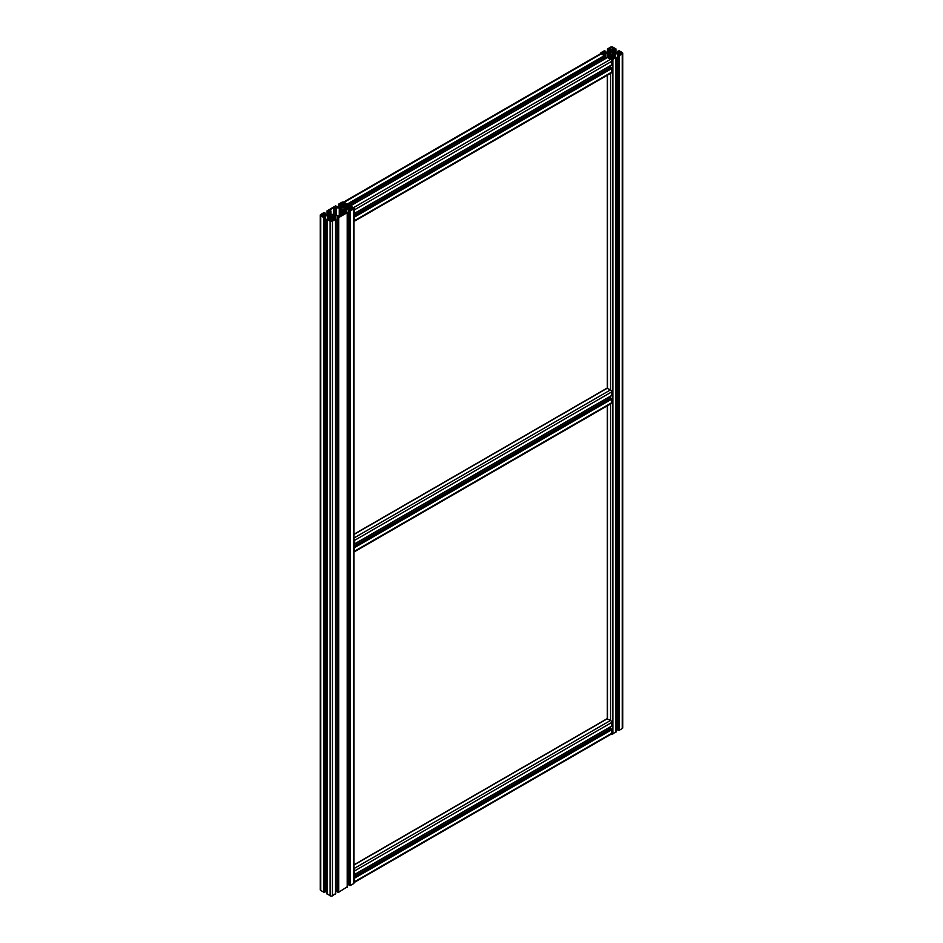 <?xml version="1.0" encoding="UTF-8"?>
<svg xmlns="http://www.w3.org/2000/svg" width="943" height="943" viewBox="0 0 943 943"><rect width="100%" height="100%" fill="white"/><g stroke="black" fill="none" stroke-linecap="round" stroke-linejoin="round"><path stroke-width="1.41" d="M328.376 218.682L328.376 216.077A1.65 0.955 0 0 0 327.445 215.806A10.326 5.964 0 0 0 324.533 215.794L323.826 216.065A1.037 0.601 0 0 0 323.826 216.902L323.826 216.065M325.406 890.392A10.326 5.964 180 0 1 326.856 890.404M323.826 214.202L323.826 213.366A1.037 0.601 0 0 0 323.826 214.202L324.05 213.318L325.406 213.189L323.826 212.694L320.761 214.462A1.65 0.955 0 0 0 320.278 215.134A1.65 0.955 0 0 0 320.761 215.806L323.826 217.574L325.406 217.079L323.826 216.902M325.288 891.548L323.826 892.219L320.761 890.451A1.65 0.955 180 0 1 320.278 889.779L320.278 215.134M324.062 214.332L324.533 214.474A10.326 5.964 0 0 0 327.445 214.462A1.65 0.955 0 0 0 328.376 214.202L329.661 213.46A1.65 0.955 0 0 0 330.121 212.918A10.326 5.964 0 0 0 330.227 212.057A10.326 5.964 0 0 0 330.133 211.232L329.673 210.831A1.037 0.601 0 0 0 328.211 210.831L328.14 210.878M335.732 207.59L335.732 206.576L337.099 206.446L335.519 205.939L327.044 210.831L327.622 211.68L328.753 211.338L328.14 210.961M335.732 206.576L335.519 206.611A1.037 0.601 0 0 0 335.519 207.46L335.519 206.611M341.814 206.128L341.814 204.49A10.326 5.964 0 0 1 341.92 205.303A10.326 5.964 0 0 1 341.802 206.175A1.65 0.955 0 0 1 341.342 206.706L340.058 207.448A1.65 0.955 0 0 1 339.126 207.719A10.326 5.964 0 0 1 336.215 207.731L335.519 207.46M341.814 204.49L341.354 204.089A1.037 0.601 0 0 0 339.893 204.089L339.822 204.124M346.034 204.254L345.515 204.631L346.611 204.926L347.201 204.089L344.136 202.321A1.65 0.955 0 0 0 341.79 202.321L338.726 204.089L339.315 204.926L340.411 204.631L339.822 204.218M340.435 204.596L340.435 207.236L340.411 204.631M346.034 204.089A1.037 0.601 0 0 0 344.572 204.089L344.112 204.49A10.326 5.964 0 0 0 344.006 205.303A10.326 5.964 0 0 0 344.124 206.175A1.65 0.955 0 0 0 344.584 206.706L345.869 207.448A1.65 0.955 0 0 0 346.8 207.719A10.326 5.964 0 0 0 349.712 207.731L350.195 206.576L348.827 206.446L350.101 205.916M328.14 219.389L328.211 219.436A1.037 0.601 0 0 0 329.673 219.436L330.133 219.035A10.326 5.964 0 0 0 330.227 218.21A10.326 5.964 0 0 0 330.121 217.35A1.65 0.955 0 0 0 329.661 216.807L328.376 216.077M345.044 208.745L345.044 208.026M345.421 208.957L345.421 207.814M345.692 208.969L346.718 208.721L345.692 207.802M329.201 214.78L329.201 215.487L328.824 214.556L325.335 215.287L329.213 215.134M340.93 214.674L340.883 215.664M341.873 215.087A1.45 0.837 -120 0 0 340.859 214.686L340.682 207.92L333.468 207.802L330.25 209.652L330.958 211.173L330.463 213.813L333.386 214.662L333.351 215.487L340.777 215.723L343.983 213.872L343.287 212.352L343.782 209.7L340.859 208.863M343.959 208.957A1.403 0.813 0 0 0 344.36 208.391A1.403 0.813 0 0 0 342.969 207.578A1.403 0.813 0 0 0 341.566 208.391A1.403 0.813 0 0 0 341.979 208.957A1.403 0.813 0 0 0 343.959 208.957M346.718 208.721L348.91 208.544L346.718 208.049M347.201 886.833L338.726 892.219L337.264 891.548M335.696 890.404A10.326 5.964 180 0 1 337.146 890.392M335.519 893.575L332.443 895.85A1.65 0.955 180 0 1 330.109 895.85L327.044 893.575M350.183 210.195L350.407 209.311A1.037 0.601 0 0 1 350.407 210.159L348.827 210.324L350.407 210.831L353.484 209.063A1.65 0.955 0 0 0 353.967 208.391L353.967 883.037A1.65 0.955 180 0 1 353.484 883.709L350.407 885.477L348.957 884.805M347.378 883.662A10.326 5.964 180 0 1 348.827 883.65M332.03 220.98L333.233 220.108L331.63 218.859L329.319 220.108L332.03 220.98M344.926 203.417L343.712 202.545L341.001 203.24L342.615 204.666L344.926 203.24M343.712 204.289L343.712 202.545M342.215 204.289L342.215 202.545M353.083 208.816L351.869 207.26L349.405 208.179L351.586 209.523L353.083 208.391M349.617 208.709L349.617 208.061M350.596 208.945L350.596 207.825M351.586 209.523L351.586 207.26M351.869 209.523L351.869 207.26M321.162 215.134L322.365 216.265L324.84 215.134L322.365 214.002L321.162 215.57M343.228 204.949L341.955 206.812L343.959 206.965L343.228 204.949L343.228 207.212M331.005 218.564L331.759 218.446L331.901 216.336L330.286 216.548L331.005 218.564M330.286 215.711A1.403 0.813 0 0 0 332.266 215.711A1.403 0.813 0 0 0 332.679 215.134A1.403 0.813 0 0 0 331.276 214.32A1.403 0.813 0 0 0 329.873 215.134A1.403 0.813 0 0 0 330.286 215.711M338.502 216.937L338.726 216.065A1.037 0.601 0 0 1 338.726 216.902L337.783 216.607L337.264 217.244L338.726 217.574L347.201 212.694L346.611 211.845L345.515 212.14L346.034 212.694A1.037 0.601 0 0 1 344.572 212.694L344.112 212.281A10.326 5.964 0 0 1 344.006 211.468A10.326 5.964 0 0 1 344.124 210.595A1.65 0.955 0 0 1 344.584 210.065L345.869 209.322A1.65 0.955 0 0 1 346.8 209.051A10.326 5.964 0 0 1 349.712 209.051L350.183 209.181M353.967 208.391A1.65 0.955 0 0 0 353.484 207.708L350.407 205.939L607.481 57.523L610.557 59.291A1.65 0.955 0 0 0 612.891 59.291L615.956 57.523L615.378 56.674L614.247 57.016L614.789 57.523A1.037 0.601 0 0 1 613.327 57.523L612.867 57.122A10.326 5.964 0 0 1 612.773 56.297A10.326 5.964 0 0 1 612.879 55.437A1.65 0.955 0 0 1 613.339 54.894L614.624 54.164A1.65 0.955 0 0 1 615.555 53.892A10.326 5.964 0 0 1 618.467 53.881L619.174 54.152A1.037 0.601 0 0 1 619.174 54.989L617.594 55.165L619.174 55.672L622.239 53.892A1.65 0.955 0 0 0 622.722 53.221A1.65 0.955 0 0 0 622.239 52.549L619.174 50.781L617.594 51.287L619.174 51.452A1.037 0.601 0 0 1 619.174 52.289L618.467 52.56A10.326 5.964 0 0 1 615.555 52.549A1.65 0.955 0 0 1 614.624 52.289L613.339 51.547A1.65 0.955 0 0 1 612.879 51.005L612.867 49.319A10.326 5.964 0 0 0 612.773 50.144A10.326 5.964 0 0 0 612.879 51.005M350.336 207.507L350.195 206.576M350.336 206.576L350.407 206.611A1.037 0.601 0 0 1 350.407 207.46L350.183 207.59M328.14 219.306L328.753 218.929L327.622 218.587L327.044 219.436L330.109 221.204A1.65 0.955 0 0 0 332.443 221.204L335.519 219.436L334.93 218.587L333.834 218.882L334.341 219.436A1.037 0.601 0 0 1 332.891 219.436L332.419 219.035A10.326 5.964 0 0 1 332.325 218.21A10.326 5.964 0 0 1 332.431 217.35A1.65 0.955 0 0 1 332.903 216.807L334.187 216.077A1.65 0.955 0 0 1 335.107 215.806A10.326 5.964 0 0 1 338.03 215.794L338.502 215.935M342.344 214.815L342.344 209.582M342.533 214.709L342.533 209.558M342.321 214.827L342.321 209.605M342.969 214.462L342.969 209.582M333.386 215.511L333.386 214.768M342.144 214.933L342.144 209.605M340.883 208.745L340.883 208.038M340.682 215.723L340.682 207.92M340.411 215.723L340.411 207.908M339.256 215.688L339.256 208.191M336.097 215.322L336.097 208.203M335.154 215.334L335.154 207.931M334.93 215.346L334.93 207.802M333.468 215.558L333.468 207.802M330.25 210.501L330.25 209.652M330.934 212.988L330.958 211.173M343.547 207.189L343.547 206.222M342.38 207.189L342.38 206.222M342.486 207.212L342.486 205.079M342.698 207.212L342.698 204.949M331.712 218.47L331.712 216.301M331.276 218.564L331.276 216.324M330.852 218.47L330.852 216.301M331.901 217.255L331.901 216.336M330.309 220.851L330.309 219.542M330.722 220.98L330.722 218.976M330.922 220.98L330.922 218.859M331.63 220.98L331.63 218.859M331.842 220.98L331.842 218.976M332.254 220.851L332.254 219.542M327.527 215.476L327.527 214.792M328.553 215.723L328.553 214.544M328.824 215.711L328.824 214.556M343.441 207.212L343.441 205.079M324.628 215.452L324.628 214.815M323.649 215.699L323.649 214.58M322.659 216.265L322.659 214.002M322.365 216.265L322.365 214.002M330.663 217.255L330.663 216.336M343.983 213.872L343.983 213.024M343.759 214.002L343.759 212.894M343.287 214.273L343.287 212.352M343.393 210.407L343.393 209.558M612.148 52.054L612.797 51.617A2.145 1.238 0 0 1 612.384 51.052A10.821 6.247 0 0 1 612.278 50.144A10.821 6.247 0 0 1 612.278 49.908L611.158 49.908A10.821 6.247 0 0 1 611.17 50.144A10.821 6.247 0 0 1 611.052 51.052A2.145 1.238 0 0 1 610.651 51.617L611.3 52.054A2.063 1.191 0 0 1 612.148 52.054M622.722 53.221L622.722 727.866A1.65 0.955 180 0 1 622.239 728.538L619.174 730.306L617.712 729.634M616.144 728.491A10.326 5.964 180 0 1 617.594 728.479M615.956 731.662L612.891 733.937A1.65 0.955 180 0 1 611.147 734.161M613.103 51.37L612.867 49.319M613.103 49.048L613.327 48.918A1.037 0.601 0 0 1 614.789 48.918L614.789 49.767L615.956 48.918L612.891 47.15A1.65 0.955 0 0 0 610.557 47.15L607.481 48.918L608.07 49.767L609.166 49.472L608.577 49.048M608.577 48.965L608.659 48.918A1.037 0.601 0 0 1 610.109 48.918L610.581 49.319A10.326 5.964 0 0 1 610.675 50.144A10.326 5.964 0 0 1 610.569 51.005L610.581 49.319M604.274 52.289L604.274 51.452A1.037 0.601 0 0 0 604.274 52.289L604.97 52.56A10.326 5.964 0 0 0 607.893 52.549A1.65 0.955 0 0 0 608.813 52.289L610.097 51.547A1.65 0.955 0 0 0 610.569 51.005M604.274 51.452L605.854 51.287L604.274 50.781L601.21 52.549A1.65 0.955 0 0 0 600.726 53.221A1.65 0.955 0 0 0 601.21 53.892L604.274 55.672L605.854 55.165L604.345 55.036L604.274 54.152A1.037 0.601 0 0 0 604.274 54.989M604.274 54.152L604.97 53.881A10.326 5.964 0 0 1 607.893 53.892A1.65 0.955 0 0 1 608.813 54.164L610.097 54.894A1.65 0.955 0 0 1 610.569 55.437A10.326 5.964 0 0 1 610.675 56.297A10.326 5.964 0 0 1 610.581 57.122L610.097 54.894M608.577 57.476L608.659 57.523A1.037 0.601 0 0 0 610.109 57.523M608.577 57.393L609.166 56.969L608.07 56.674L607.481 57.523L610.557 59.291A1.65 0.955 60 0 1 611.724 61.319L611.288 65.114M613.893 57.688L613.893 54.576M614.07 57.7L614.07 54.482M612.773 54.67L612.148 54.388A2.063 1.191 0 0 1 611.3 54.388L610.651 54.824A2.145 1.238 0 0 1 611.052 55.389A10.821 6.247 0 0 1 611.17 56.297A10.821 6.247 0 0 1 611.158 56.533L612.278 56.533A10.821 6.247 0 0 1 612.278 56.297A10.821 6.247 0 0 1 612.384 55.389A2.145 1.238 0 0 1 612.797 54.824L612.773 54.847M605.984 53.539L605.984 52.902L605.984 53.539A10.821 6.247 0 0 1 607.964 53.61A2.145 1.238 0 0 1 608.942 53.845L609.697 52.973A2.063 1.191 0 0 0 609.661 53.221A2.063 1.191 0 0 0 609.697 53.468L609.697 53.468M609.367 57.7L609.367 54.482M609.543 57.688L609.543 54.576M609.649 52.867L608.942 52.608A2.145 1.238 0 0 1 607.964 52.832A10.821 6.247 0 0 1 605.984 52.902M614.506 52.608L613.74 52.973A2.063 1.191 0 0 1 613.787 53.221A2.063 1.191 0 0 1 613.74 53.468L614.506 53.845L614.506 52.608A2.145 1.238 0 0 0 615.484 52.832A10.821 6.247 0 0 0 617.453 52.902L617.665 53.02M618.537 53.598A1.32 0.766 0 0 1 619.292 53.81L620.635 54.423L621.885 53.692A1.155 0.672 0 0 0 621.885 52.749L620.635 52.03L619.292 52.631A1.32 0.766 0 0 1 618.537 52.843L618.349 53.586L618.537 52.843M611.088 49.401L612.372 49.284A1.32 0.766 0 0 1 612.75 48.847L613.858 48.164L612.537 47.35A1.155 0.672 0 0 0 610.899 47.35L609.591 48.164L610.699 48.847A1.32 0.766 0 0 1 611.064 49.284L611.088 49.401M610.734 53.798A1.403 0.813 0 0 0 612.714 53.798A1.403 0.813 0 0 0 613.127 53.221A1.403 0.813 0 0 0 611.724 52.419A1.403 0.813 0 0 0 610.321 53.221A1.403 0.813 0 0 0 610.734 53.798M614.506 53.845A2.145 1.238 0 0 1 615.484 53.61A10.821 6.247 0 0 1 617.453 53.539L617.665 53.421M609.649 58.195L610.899 59.091A1.155 0.672 0 0 0 612.537 59.091L613.858 58.277L612.75 57.594A1.32 0.766 0 0 1 612.372 57.158L611.064 57.158A1.32 0.766 0 0 1 610.699 57.594L609.649 58.36M604.145 53.81A1.32 0.766 0 0 1 604.899 53.598L604.899 52.843A1.32 0.766 0 0 1 604.145 52.631L602.813 52.03L601.551 52.749A1.155 0.672 0 0 0 601.551 53.692L603.107 54.423L604.145 53.81L604.145 52.631M353.967 541.541L354.297 540.115A1.155 0.672 -120 0 0 353.967 539.16M353.967 551.478A1.155 0.672 -120 0 0 354.297 550.901L353.967 549.097M353.967 551.938A1.65 0.955 -120 0 0 354.309 551.867A1.65 0.955 -120 0 0 354.651 551.113L353.967 546.669M353.967 547.671L354.061 547.907A1.037 0.601 -120 0 1 353.967 548.272M353.967 542.956L354.061 542.838A1.037 0.601 -120 0 0 353.967 542.355M353.967 543.97L354.651 543.852L354.651 540.315A1.65 0.955 -120 0 0 353.967 538.689M607.044 388.351L610.557 389.872A1.65 0.955 60 0 1 611.724 391.887L611.288 395.683M609.343 398.689A10.326 5.964 60 0 1 608.636 397.427M610.404 398.217L611.724 399.148L611.724 402.685A1.65 0.955 60 0 1 611.382 403.439L354.309 551.867M353.967 872.11L354.297 870.684A1.155 0.672 -120 0 0 353.967 869.729M353.967 882.047A1.155 0.672 -120 0 0 354.297 881.481L353.967 879.666M353.967 882.518A1.65 0.955 -120 0 0 354.309 882.436A1.65 0.955 -120 0 0 354.651 881.681L353.967 877.238M353.967 878.251L354.061 878.475A1.037 0.601 -120 0 1 353.967 878.852M353.967 873.524L354.061 873.418A1.037 0.601 -120 0 0 353.967 872.935M353.967 874.538L354.651 874.432L354.651 870.884A1.65 0.955 -120 0 0 353.967 869.269M607.044 718.931L610.557 720.44A1.65 0.955 60 0 1 611.724 722.468L611.288 726.263M609.343 729.269A10.326 5.964 60 0 1 608.636 728.008M610.404 728.798L611.724 729.717L611.724 733.265A1.65 0.955 60 0 1 611.382 734.019L354.309 882.436M353.967 210.961L354.297 209.535A1.155 0.672 -120 0 0 353.967 208.58M353.967 220.898A1.155 0.672 -120 0 0 354.297 220.332L353.967 218.517M347.378 205.704L347.201 204.089L344.136 202.321A1.65 0.955 -120 0 0 343.311 202.238M353.967 221.369A1.65 0.955 -120 0 0 354.309 221.287A1.65 0.955 -120 0 0 354.651 220.532L353.967 216.088M353.967 217.102L354.061 217.326A1.037 0.601 -120 0 1 353.967 217.692M353.967 212.375L354.061 212.269A1.037 0.601 -120 0 0 353.967 211.786M353.967 213.389L354.651 213.283L354.651 209.735A1.65 0.955 -120 0 0 353.484 207.708L350.407 205.939M604.711 57.099L347.637 205.515L604.711 57.099L604.274 55.672L601.21 53.892A1.65 0.955 60 0 0 600.385 53.81L343.547 202.097M604.215 59.197A10.326 5.964 60 0 1 603.473 57.959M609.343 68.12A10.326 5.964 60 0 1 608.636 66.847M610.404 67.637L611.724 68.568L611.724 72.116A1.65 0.955 60 0 1 611.382 72.87L354.309 221.287M327.445 218.693L327.445 215.806M324.533 216.666L324.533 215.794M324.062 216.937L324.062 215.935M325.288 891.889L325.288 217.244M324.71 892.219L324.71 217.574M323.826 892.219L323.826 217.574M320.761 890.451L320.761 215.806M325.288 214.521L325.288 213.366M324.781 214.497L324.781 213.66M324.628 214.485L324.628 213.66M323.897 214.25L323.897 213.318M330.133 212.87L330.133 211.232M329.897 213.283L329.897 210.961M329.673 213.448L329.673 210.831M328.718 213.99L328.718 211.385M328.211 214.285L328.211 211.68M327.622 214.45L327.622 211.68M327.044 214.497L327.044 211.338M336.969 207.766L336.969 206.611M336.462 207.743L336.462 206.918M336.321 207.731L336.321 206.918M335.59 207.507L335.59 206.576M341.59 206.529L341.59 204.218M341.354 206.706L341.354 204.089M339.893 207.531L339.893 204.926M339.315 207.696L339.315 204.926M338.726 207.755L338.726 204.596M347.201 207.755L347.201 204.596M346.611 207.696L346.611 204.926M346.034 207.531L346.034 204.926M345.515 207.248L345.515 204.631M344.572 206.706L344.572 204.089M344.348 206.529L344.348 204.218M344.112 206.128L344.112 204.49M329.661 219.448L329.661 216.807M330.121 219.071L330.121 217.35M342.969 204.666L342.969 202.545M338.726 892.219L338.726 217.574M347.201 887.328L347.201 212.694M345.515 212.847L345.515 212.222M344.124 212.328L344.124 210.595M344.584 212.694L344.584 210.065M345.869 211.939L345.869 209.322M346.8 211.951L346.8 209.051M349.712 209.924L349.712 209.051M350.407 210.159L350.407 209.311M348.957 885.135L348.957 210.501M349.535 885.477L349.535 210.831M350.407 885.477L350.407 210.831M353.484 883.709L353.484 209.063M348.957 207.766L348.957 206.611M349.464 207.743L349.464 206.918M349.605 207.731L349.605 206.918M350.407 207.46L350.407 206.611M331.276 220.98L331.276 218.859M337.853 892.219L337.853 217.574M337.264 891.889L337.264 217.244M338.726 216.902L338.726 216.065M338.03 216.666L338.03 215.794M335.107 218.693L335.107 215.806M334.187 218.682L334.187 216.077M332.903 219.448L332.903 216.807M332.431 219.071L332.431 217.35M333.834 219.601L333.834 218.976L333.81 219.601M335.519 894.082L335.519 219.436M332.443 895.85L332.443 221.204M330.109 895.85L330.109 221.204M327.044 894.082L327.044 219.436M328.718 219.601L328.718 218.976M613.327 51.535L613.327 48.918M614.282 52.089L614.282 49.472M614.789 52.372L614.789 49.767M615.378 52.537L615.378 49.767M615.956 52.584L615.956 49.425M607.481 52.584L607.481 49.425M608.07 52.537L608.07 49.767M608.659 52.372L608.659 49.767M609.166 52.089L609.166 49.472L609.19 52.065M610.109 51.535L610.109 48.918M610.345 51.37L610.345 49.048M604.345 52.336L604.345 51.405M604.487 52.419L604.487 51.405M605.076 52.572L605.076 51.747M605.217 52.584L605.217 51.747M605.736 52.608L605.736 51.452M604.274 59.173L604.274 57.499M605.147 58.666L605.147 55.672M605.736 58.325L605.736 55.331M604.498 55.024L604.498 54.022M604.97 54.753L604.97 53.881M607.893 56.78L607.893 53.892M608.813 56.769L608.813 54.164M610.569 57.158L610.569 55.437M353.967 865.037L607.481 718.672L607.481 405.69M353.967 534.469L607.481 388.103L607.481 75.122M610.557 728.585L610.557 726.9M353.967 868.586L610.557 720.44L610.557 403.922M610.557 398.005L610.557 396.319M353.967 538.005L610.557 389.872L610.557 73.342M610.557 67.436L610.557 65.739M612.891 733.937L612.891 59.291M615.956 732.169L615.956 57.523M614.282 57.688L614.282 57.063M612.879 57.158L612.879 55.437M613.339 57.535L613.339 54.894M614.624 56.769L614.624 54.164M615.555 56.78L615.555 53.892M618.467 54.753L618.467 53.881M618.938 55.024L618.938 54.022M619.174 54.989L619.174 54.152M617.712 729.976L617.712 55.331M618.29 730.306L618.29 55.672M619.174 730.306L619.174 55.672M622.239 728.538L622.239 53.892M612.337 55.613L612.337 54.423M611.3 56.651L611.3 54.388M611.099 55.613L611.099 54.423M612.148 56.651L612.148 54.388M619.174 52.289L619.174 51.452M619.103 52.336L619.103 51.405M618.95 52.419L618.95 51.405M618.372 52.572L618.372 51.747M618.219 52.584L618.219 51.747M617.712 52.608L617.712 51.452M608.942 53.845L608.942 52.608M609.202 53.834L609.202 52.608M607.964 53.61L607.964 52.832M614.235 53.834L614.235 52.608M621.885 53.692L621.885 52.749M620.635 54.423L620.635 52.03M618.349 53.586L618.349 52.855M619.292 53.81L619.292 52.631M620.341 54.423L620.341 52.03M611.37 52.042L611.37 49.79M610.699 58.973L610.699 57.594M601.551 53.692L601.551 52.749M602.813 54.423L602.813 52.03M603.107 54.423L603.107 52.03M604.899 53.598L604.899 52.843M605.1 53.586L605.1 52.855M611.3 59.244L611.3 56.945M612.148 59.244L612.148 56.945M612.75 58.973L612.75 57.594M610.899 49.012L610.899 47.35M612.537 49.012L612.537 47.35M611.052 51.995L611.052 51.052M612.384 51.995L612.384 51.052M612.078 52.042L612.078 49.79M615.484 53.61L615.484 52.832M617.453 53.539L617.453 52.902M354.651 551.113L611.724 402.685M354.651 547.565L611.724 399.148M354.214 546.81L611.288 398.382M353.967 546.268L610.699 398.052M354.651 543.852L611.724 395.435M354.651 540.315L611.724 391.887M354.651 881.681L611.724 733.265M354.651 878.145L611.724 729.717M354.214 877.379L611.288 728.963M353.967 876.849L610.699 728.621M354.651 874.432L611.724 726.016M354.651 870.884L611.724 722.468M347.637 204.843L604.711 56.427M347.201 204.089L604.274 55.672M344.136 202.321L601.21 53.892M354.651 220.532L611.724 72.116M354.651 216.984L611.724 68.568M354.214 216.23L611.288 67.813M353.967 215.699L610.699 67.472M354.651 213.283L611.724 64.855M354.651 209.735L611.724 61.319M353.484 207.708L610.557 59.291M348.038 207.778L348.827 207.319M325.406 891.713L325.406 217.079M325.406 214.521L325.406 213.189M328.753 213.978L328.753 211.338M337.099 207.778L337.099 206.446M338.549 207.755L338.549 204.336M347.378 207.755L347.378 204.336M347.378 887.08L347.378 212.434M345.492 212.859L345.492 212.187M348.827 884.97L348.827 210.324M337.146 891.713L337.146 217.079M335.696 893.823L335.696 219.177M326.856 893.823L326.856 219.177M328.753 219.601L328.753 218.929M614.247 52.065L614.247 49.425M605.854 52.608L605.854 51.287M605.854 58.254L605.854 55.165M607.304 718.613L607.304 405.796M607.304 388.044L607.304 75.216M616.144 731.909L616.144 57.264M614.247 57.688L614.247 57.016M617.594 729.811L617.594 55.165M617.594 52.608L617.594 51.287M611.17 52.054L611.17 50.144M612.278 52.054L612.278 50.144M353.967 546.138L610.498 398.029M354.521 544.135L611.594 395.718M353.967 534.257L607.174 388.068M353.967 876.707L610.498 728.609M354.521 874.715L611.594 726.299M353.967 864.837L607.174 718.649M347.554 205.715L604.628 57.287M353.967 215.558L610.498 67.448M354.521 213.566L611.594 65.138M350.195 205.857L607.174 57.488"/></g></svg>
